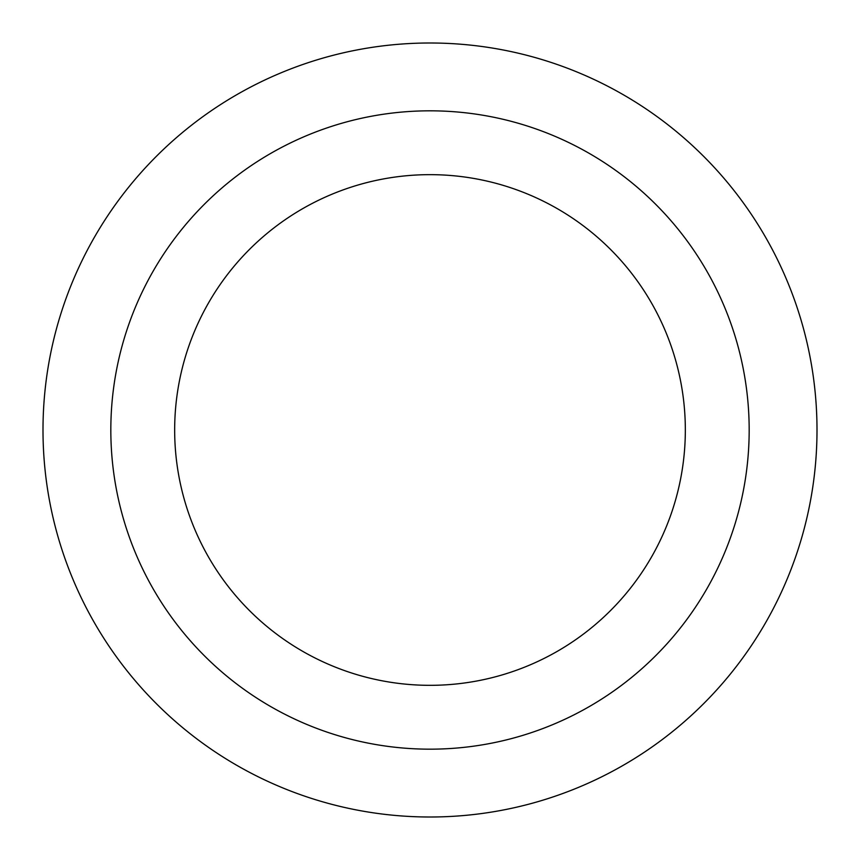 <?xml version="1.0" encoding="UTF-8"?>
<svg xmlns="http://www.w3.org/2000/svg" width="860" height="860" viewBox="0 0 860 860"><rect width="100%" height="100%" fill="white"/><g stroke="black" fill="none" stroke-linecap="round" stroke-linejoin="round"><path stroke-width="1.29" d="M430 43A387 387 0 0 1 765.153 623.5A387 387 0 0 1 94.847 623.5A387 387 0 0 1 430 43A387 387 0 0 1 765.153 623.5A387 387 0 0 1 94.847 623.5A387 387 0 0 1 430 43M430 110.822A319.178 319.178 0 0 1 706.415 589.584A319.178 319.178 0 0 1 153.585 589.584A319.178 319.178 0 0 1 430 110.822M430 174.655A255.345 255.345 0 0 1 651.128 557.667A255.345 255.345 0 0 1 208.873 557.667A255.345 255.345 0 0 1 430 174.655"/></g></svg>
